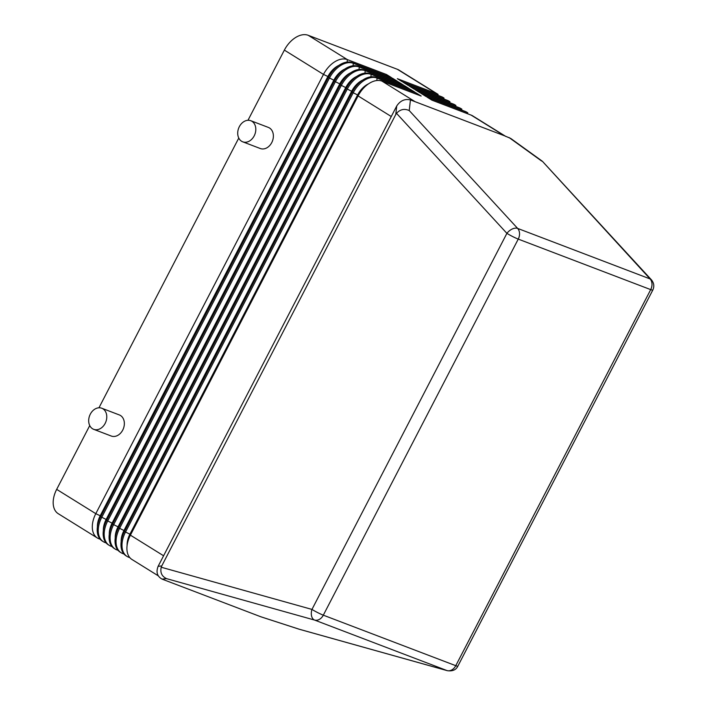 <?xml version="1.0" encoding="UTF-8"?>
<svg xmlns="http://www.w3.org/2000/svg" width="706" height="706" viewBox="0 0 706 706"><rect width="100%" height="100%" fill="white"/><g stroke="black" fill="none" stroke-linecap="round" stroke-linejoin="round"><path stroke-width="1.06" d="M347.167 62.075L347.343 59.604L308.222 35.3A22.592 14.305 121.8 0 0 284.359 50.108L323.48 74.412A22.592 14.305 -58.2 0 1 347.343 59.604L386.544 74.545L391.451 77.598L352.259 62.649A22.592 14.305 121.8 0 0 328.396 77.466L100.702 516.713A22.592 14.305 121.8 0 0 102.441 541.14M100.19 539.252L98.955 538.784A22.592 14.305 -58.2 0 1 97.525 538.087A22.592 14.305 -58.2 0 1 95.795 513.668L323.48 74.412L327.893 76.504L100.208 515.759A18.074 11.446 121.8 0 0 97.41 526.826M100.208 515.759L95.795 513.668L56.674 489.364A22.592 14.305 121.8 0 0 58.404 513.792M409.233 110.56L410.433 99.917C404.847 98.628 400.284 100.649 396.728 105.988L395.775 114.487L396.507 113.322C400.178 109.333 404.423 108.415 409.233 110.56L517.639 228.417A9.037 5.401 137.4 0 0 506.899 233.351L311.964 609.419L161.215 567.236L161.753 565.947L158.126 566.309C155.876 572.151 157.191 576.414 162.053 579.105L166.598 578.655C161.833 576.423 160.041 572.619 161.215 567.236M299.212 629.231L447.392 670.7C452.599 671.38 456.085 669.87 457.85 666.155L652.785 290.087C654.488 286.468 654.03 283.044 651.417 279.814A9.037 5.401 137.4 0 0 650.094 278.932L517.639 228.417A9.037 6.936 -69.1 0 1 518.248 239.105L650.703 289.619A9.037 6.936 -69.1 0 0 650.094 278.932L542.367 161.259M166.598 578.655L314.62 620.08L447.075 670.594L299.053 629.17L260.655 616.709L162.053 579.105M396.507 113.322L506.899 233.351A9.037 0.856 -152.6 0 0 518.248 239.105L323.313 615.173A9.037 0.856 -152.6 0 1 311.964 609.419A9.037 5.772 -74.4 0 0 314.62 620.08A9.037 6.936 -69.1 0 0 323.313 615.173L455.767 665.687A9.037 0.856 -152.6 0 0 457.85 666.155M472.596 115.819A22.592 14.305 121.8 0 0 471.158 115.122L504.34 135.728L510.703 138.42L542.332 161.233M509.044 137.529L541.687 161.074M106.129 542.949L104.894 542.473A22.592 14.305 -58.2 0 1 103.464 541.776A22.592 14.305 -58.2 0 1 101.735 517.357L329.42 78.101A22.592 14.305 -58.2 0 1 353.282 63.293L392.483 78.242L397.39 81.287L358.198 66.346A22.592 14.305 121.8 0 0 334.335 81.155L106.641 520.41A22.592 14.305 121.8 0 0 108.38 544.829M112.069 546.638L110.833 546.162A22.592 14.305 -58.2 0 1 109.404 545.464A22.592 14.305 -58.2 0 1 107.674 521.046L335.359 81.79A22.592 14.305 -58.2 0 1 359.222 66.982L398.422 81.931L403.338 84.985L364.137 70.035A22.592 14.305 121.8 0 0 340.274 84.844L112.581 524.099A22.592 14.305 121.8 0 0 114.319 548.518M118.008 550.327L116.781 549.85A22.592 14.305 -58.2 0 1 115.343 549.162A22.592 14.305 -58.2 0 1 113.613 524.735L341.298 85.479A22.592 14.305 -58.2 0 1 365.161 70.671L404.361 85.62L409.277 88.674L370.076 73.724A22.592 14.305 121.8 0 0 346.214 88.532L118.529 527.788A22.592 14.305 121.8 0 0 120.258 552.207M123.947 554.016L122.72 553.539A22.592 14.305 -58.2 0 1 121.282 552.851A22.592 14.305 -58.2 0 1 119.552 528.423L347.237 89.168A22.592 14.305 -58.2 0 1 371.1 74.359L410.301 89.309L415.216 92.362L376.016 77.413A22.592 14.305 121.8 0 0 352.153 92.221L124.468 531.477A22.592 14.305 121.8 0 0 126.197 555.904M129.886 557.705L128.66 557.228A22.592 14.305 -58.2 0 1 127.221 556.54A22.592 14.305 -58.2 0 1 125.491 532.112L353.176 92.857A22.592 14.305 -58.2 0 1 377.039 78.048L416.24 92.998L421.155 96.051L381.955 81.102A22.592 14.305 121.8 0 0 358.092 95.91L130.407 535.166A22.592 14.305 121.8 0 0 132.137 559.593M442.9 97.366A22.592 14.305 121.8 0 0 441.462 96.678L402.27 81.728L397.354 78.675L436.546 93.624A22.592 14.305 -58.2 0 1 437.985 94.313M398.864 70.018A22.592 14.305 121.8 0 0 397.425 69.32L436.546 93.624M448.839 101.055A22.592 14.305 121.8 0 0 447.401 100.367L408.209 85.417L403.294 82.364L442.485 97.313A22.592 14.305 -58.2 0 1 443.924 98.01M454.779 104.744A22.592 14.305 121.8 0 0 453.34 104.056L414.148 89.106L409.233 86.053L448.425 101.002A22.592 14.305 -58.2 0 1 449.863 101.699M460.718 108.442A22.592 14.305 121.8 0 0 459.279 107.744L420.088 92.795L415.172 89.741L454.364 104.691A22.592 14.305 -58.2 0 1 455.802 105.388M466.657 112.13A22.592 14.305 121.8 0 0 465.219 111.433L426.027 96.484L421.111 93.43L460.312 108.38A22.592 14.305 -58.2 0 1 461.742 109.077M471.158 115.122L431.966 100.173L427.051 97.119L466.251 112.069A22.592 14.305 -58.2 0 1 467.681 112.766M161.753 565.947L395.775 114.487M396.728 105.988L158.126 566.309M56.674 489.364L89.741 425.568M98.955 407.794L238.769 138.058M247.982 120.285L284.359 50.108M119.438 414.969A11.296 8.675 110.9 0 1 120.479 415.499A11.296 8.675 110.9 0 1 123.091 429.345A11.296 8.675 110.9 0 1 111.274 436.034L93.704 429.336A11.296 8.675 -69.1 0 0 105.521 422.647A11.296 8.675 -69.1 0 0 102.908 408.8A11.296 8.675 -69.1 0 0 101.752 408.227A11.296 8.675 -69.1 0 0 89.944 414.916A11.296 8.675 -69.1 0 0 92.557 428.763A11.296 8.675 -69.1 0 0 93.704 429.336M268.465 127.459A11.296 8.675 110.9 0 1 269.507 127.989A11.296 8.675 110.9 0 1 272.119 141.835A11.296 8.675 110.9 0 1 260.302 148.525L242.74 141.827M308.222 35.3L397.425 69.32M504.34 135.728L415.137 101.708L381.955 81.102M410.433 99.917L415.137 101.708M416.161 94.145L416.24 92.998M368.594 83.802A18.074 11.446 121.8 0 0 357.598 94.957L129.904 534.204A18.074 11.446 121.8 0 0 127.106 545.27M410.221 90.456L410.301 89.309M362.655 80.113A18.074 11.446 121.8 0 0 351.659 91.268L123.965 530.515A18.074 11.446 121.8 0 0 121.167 541.581M404.282 86.767L404.361 85.62M356.715 76.424A18.074 11.446 121.8 0 0 345.719 87.579L118.026 526.826A18.074 11.446 121.8 0 0 115.228 537.893M398.343 83.079L398.422 81.931M350.776 72.736A18.074 11.446 121.8 0 0 339.771 83.89L112.086 523.137A18.074 11.446 121.8 0 0 109.289 534.204M251.936 121.291A11.296 8.675 110.9 0 1 254.601 135.014A11.296 8.675 110.9 0 1 242.935 141.897A11.296 8.675 110.9 0 1 241.584 141.253A11.296 8.675 -69.1 0 1 239.007 127.345A11.296 8.675 -69.1 0 1 250.895 120.761A11.296 8.675 -69.1 0 1 251.936 121.291M392.395 79.39L392.483 78.242M344.837 69.047A18.074 11.446 121.8 0 0 333.832 80.193L106.147 519.448A18.074 11.446 121.8 0 0 103.35 530.515M386.456 75.701L386.544 74.545M338.898 65.358A18.074 11.446 121.8 0 0 327.893 76.504M652.75 290.131A9.037 0.856 -152.6 0 1 650.703 289.619L455.767 665.687A9.037 6.936 -69.1 0 1 447.075 670.594M106.147 519.448L100.702 516.713M328.396 77.466L333.832 80.193M353.106 65.764L353.282 63.293L352.259 62.649M112.086 523.137L106.641 520.41M334.335 81.155L339.771 83.89M359.045 69.453L359.222 66.982L358.198 66.346M118.026 526.826L112.581 524.099M340.274 84.844L345.719 87.579M364.993 73.142L365.161 70.671L364.137 70.035M123.965 530.515L118.529 527.788M346.214 88.532L351.659 91.268M370.932 76.83L371.1 74.359L370.076 73.724M129.904 534.204L124.468 531.477M352.153 92.221L357.598 94.957M376.872 80.519L377.039 78.048L376.016 77.413M163.589 555.772L130.407 535.166M358.092 95.91L391.274 116.525M441.462 96.678L442.485 97.313M447.401 100.367L448.425 101.002M453.34 104.056L454.364 104.691M459.279 107.744L460.312 108.38M465.219 111.433L466.251 112.069M97.384 538.007L58.263 513.703M651.417 279.814L542.446 161.339M260.999 616.832L299.176 629.222M103.323 541.696L102.299 541.061M109.271 545.385L108.239 544.75M115.21 549.074L114.178 548.438M121.15 552.763L120.117 552.127M127.089 556.452L126.065 555.816M158.215 575.787L132.004 559.505M438.117 94.401L398.996 70.097M444.056 98.09L443.033 97.454M449.996 101.779L448.972 101.143M455.935 105.468L454.911 104.832M461.874 109.156L460.85 108.521M467.813 112.845L466.79 112.21M505.911 136.505L472.729 115.899M101.752 408.227L119.323 414.934M250.789 120.717L268.359 127.415"/></g></svg>
